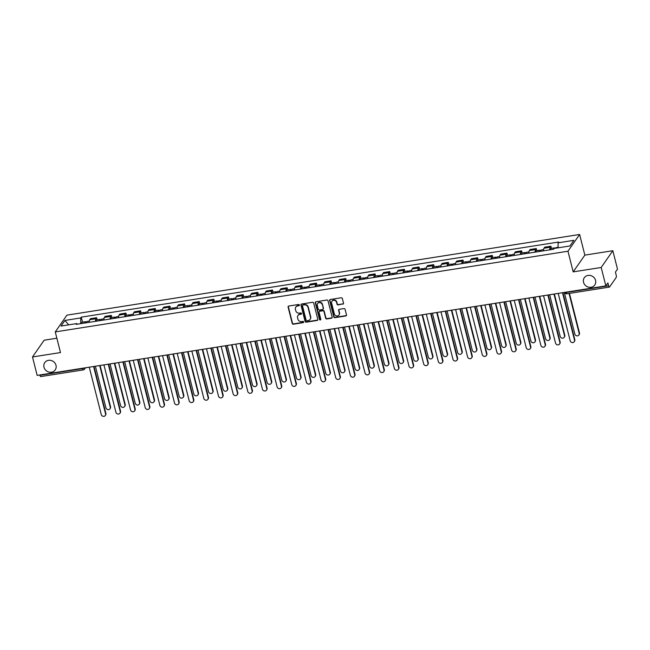 <?xml version="1.0" encoding="UTF-8"?>
<svg xmlns="http://www.w3.org/2000/svg" width="650" height="650" viewBox="0 0 650 650"><rect width="100%" height="100%" fill="white"/><g stroke="black" fill="none" stroke-linecap="round" stroke-linejoin="round"><path stroke-width="0.97" d="M299.39 305.021A0.682 0.626 -145.2 0 0 298.586 304.484L288.787 306.028A0.975 0.894 -145.2 0 0 288.096 307.084L292.24 323.44A0.975 0.894 -145.2 0 0 293.386 324.204L303.184 322.66A0.682 0.626 -145.2 0 0 303.672 321.929A0.682 0.626 -145.2 0 0 302.859 321.392L301.592 321.588A3.128 2.852 -145.2 0 1 297.911 319.15L297.562 317.785A3.128 2.852 -145.2 0 1 299.78 314.413L301.048 314.21A0.682 0.626 -145.2 0 0 301.527 313.471A0.682 0.626 -145.2 0 0 300.723 312.934L299.455 313.137A3.128 2.852 -145.2 0 1 295.766 310.692L295.425 309.327A3.128 2.852 -145.2 0 1 297.643 305.955L298.911 305.76A0.682 0.626 -145.2 0 0 299.39 305.021M583.538 282.287A6.37 5.809 -145.2 0 0 588.559 287.154A6.37 5.809 -145.2 0 0 594.783 284.976A6.37 5.809 -145.2 0 0 595.562 280.394A6.37 5.809 -145.2 0 0 590.541 275.519A6.37 5.809 -145.2 0 0 584.317 277.696A6.37 5.809 -145.2 0 0 583.538 282.287M43.981 367.193A6.37 5.809 -145.2 0 0 49.002 372.068A6.37 5.809 -145.2 0 0 55.217 369.891A6.37 5.809 -145.2 0 0 55.998 365.3A6.37 5.809 -145.2 0 0 50.976 360.433A6.37 5.809 -145.2 0 0 44.761 362.611A6.37 5.809 -145.2 0 0 43.981 367.193M342.826 304.184A0.975 0.894 -145.2 0 0 343.517 303.127L342.355 298.545A0.975 0.894 -145.2 0 0 341.209 297.781L330.33 299.488A0.975 0.894 -145.2 0 0 329.631 300.544L333.775 316.908A0.975 0.894 -145.2 0 0 334.929 317.671L345.808 315.957A0.975 0.894 -145.2 0 0 346.499 314.901L345.093 309.359A0.975 0.894 -145.2 0 0 343.947 308.596L339.284 309.327A0.975 0.894 -145.2 0 0 338.593 310.383L339.292 313.129A2.616 2.389 -145.2 0 1 336.416 315.908A2.616 2.389 -145.2 0 1 334.36 313.909L331.63 303.136A2.616 2.389 -145.2 0 1 334.506 300.357A2.616 2.389 -145.2 0 1 336.562 302.356L337.017 304.151A0.975 0.894 -145.2 0 0 338.171 304.915L343.062 303.851A0.975 0.894 -145.2 0 0 343.493 303.656M567.962 251.225L573.186 271.879L601.185 267.475L605.849 285.902L37.164 375.391L32.5 356.964L60.491 352.56L55.266 331.914L567.962 251.225L579.621 234.471L66.926 315.152L55.266 331.914M313.682 303.054A0.975 0.894 -145.2 0 0 312.528 302.291L301.649 304.005A0.975 0.894 -145.2 0 0 300.958 305.053L305.102 321.417A0.975 0.894 -145.2 0 0 306.248 322.181L317.135 320.466A0.975 0.894 -145.2 0 0 317.826 319.418L313.682 303.054M315.989 301.746L326.869 300.032A0.975 0.894 -145.2 0 1 328.023 300.796L332.158 317.159A0.975 0.894 -145.2 0 1 331.467 318.216L326.812 318.947A0.975 0.894 -145.2 0 1 325.658 318.183L323.984 311.545A0.975 0.894 -145.2 0 0 322.831 310.781L319.743 311.269A0.975 0.894 -145.2 0 0 319.053 312.325L320.799 319.231A0.682 0.626 -145.2 0 1 320.044 319.954A0.682 0.626 -145.2 0 1 319.507 319.434L315.299 302.803A0.975 0.894 -145.2 0 1 315.989 301.746M601.185 267.475L612.836 250.713L617.5 269.141L615.436 272.106L616.168 274.983A1.991 0.593 81.1 0 1 616.168 277.501L609.57 286.983A1.991 0.593 81.1 0 1 609.408 287.097L566.857 293.8A1.991 0.593 -98.9 0 1 566.085 292.5L608.636 285.805A1.991 0.593 81.1 0 0 609.408 287.097M56.859 338.211L44.151 340.21L32.5 356.964M612.836 250.713L584.846 255.125L579.621 234.471M605.849 285.902L607.904 282.937L608.636 285.805M40.885 376.48A1.991 0.593 -98.9 0 1 40.731 376.594A1.991 0.593 -98.9 0 1 39.951 375.302L82.501 368.599A1.991 0.561 -14.2 0 0 84.476 367.949M95.493 321.327A4.582 1.357 -98.9 0 1 95.932 318.736L89.733 319.711A4.582 1.357 81.1 0 0 89.294 322.303M89.733 319.711L90.439 318.695L96.639 317.72L97.175 319.832M95.932 318.736L96.639 317.72M111.832 317.533L111.296 315.412L105.097 316.387L104.382 317.411A4.582 1.357 81.1 0 0 103.943 319.995M110.142 319.02A4.582 1.357 -98.9 0 1 110.581 316.436L111.296 315.412M126.482 315.226L125.946 313.105L119.746 314.08L119.039 315.104A4.582 1.357 81.1 0 0 118.601 317.696M124.8 316.713A4.582 1.357 -98.9 0 1 125.239 314.129L125.946 313.105M141.139 312.918L140.603 310.798L134.404 311.773L133.689 312.796A4.582 1.357 81.1 0 0 133.25 315.388M139.449 314.413A4.582 1.357 -98.9 0 1 139.888 311.821L140.603 310.798M155.789 310.611L155.252 308.49L149.053 309.465L148.346 310.489A4.582 1.357 81.1 0 0 147.907 313.081M154.107 312.106A4.582 1.357 -98.9 0 1 154.546 309.514L155.252 308.49M170.446 308.303L169.91 306.183L163.711 307.166L162.996 308.181A4.582 1.357 81.1 0 0 162.557 310.773M168.756 309.798A4.582 1.357 -98.9 0 1 169.195 307.206L169.91 306.183M185.104 305.996L184.567 303.883L178.368 304.858L177.653 305.874A4.582 1.357 81.1 0 0 177.214 308.466M183.414 307.491A4.582 1.357 -98.9 0 1 183.852 304.899L184.567 303.883M199.753 303.696L199.217 301.576L193.018 302.551L192.311 303.574A4.582 1.357 81.1 0 0 191.864 306.158M198.071 305.183A4.582 1.357 -98.9 0 1 198.51 302.599L199.217 301.576M214.411 301.389L213.874 299.268L207.675 300.243L206.96 301.267A4.582 1.357 81.1 0 0 206.521 303.859M212.721 302.884A4.582 1.357 -98.9 0 1 213.159 300.292L213.874 299.268M229.06 299.081L228.524 296.961L222.324 297.936L221.618 298.959A4.582 1.357 81.1 0 0 221.179 301.551M227.378 300.576A4.582 1.357 -98.9 0 1 227.817 297.984L228.524 296.961M243.717 296.774L243.181 294.653L236.982 295.628L236.267 296.652A4.582 1.357 81.1 0 0 235.828 299.244M242.028 298.269A4.582 1.357 -98.9 0 1 242.466 295.677L243.181 294.653M258.367 294.466L257.831 292.346L251.631 293.329L250.924 294.344A4.582 1.357 81.1 0 0 250.486 296.936M256.685 295.961A4.582 1.357 -98.9 0 1 257.124 293.369L257.831 292.346M273.024 292.159L272.488 290.046L266.289 291.021L265.574 292.037A4.582 1.357 81.1 0 0 265.135 294.629M271.334 293.654A4.582 1.357 -98.9 0 1 271.773 291.062L272.488 290.046M287.674 289.859L287.137 287.739L280.938 288.714L280.231 289.738A4.582 1.357 81.1 0 0 279.793 292.321M285.992 291.346A4.582 1.357 -98.9 0 1 286.431 288.762L287.137 287.739M302.331 287.552L301.795 285.431L295.596 286.406L294.881 287.43A4.582 1.357 81.1 0 0 294.442 290.022M300.641 289.047A4.582 1.357 -98.9 0 1 301.08 286.455L301.795 285.431M316.989 285.244L316.452 283.124L310.245 284.099L309.538 285.123A4.582 1.357 81.1 0 0 309.099 287.714M315.299 286.739A4.582 1.357 -98.9 0 1 315.738 284.148L316.452 283.124M331.638 282.937L331.102 280.816L324.902 281.791L324.196 282.815A4.582 1.357 81.1 0 0 323.749 285.407M329.948 284.432A4.582 1.357 -98.9 0 1 330.395 281.84L331.102 280.816M346.296 280.629L345.759 278.509L339.56 279.492L338.845 280.507A4.582 1.357 81.1 0 0 338.406 283.099M344.606 282.124A4.582 1.357 -98.9 0 1 345.044 279.533L345.759 278.509M360.945 278.322L360.409 276.209L354.209 277.184L353.502 278.208A4.582 1.357 81.1 0 0 353.064 280.792M359.263 279.817A4.582 1.357 -98.9 0 1 359.702 277.225L360.409 276.209M375.602 276.023L375.066 273.902L368.867 274.877L368.152 275.901A4.582 1.357 81.1 0 0 367.713 278.484M373.912 277.509A4.582 1.357 -98.9 0 1 374.351 274.926L375.066 273.902M390.252 273.715L389.716 271.594L383.516 272.569L382.809 273.593A4.582 1.357 81.1 0 0 382.371 276.185M388.57 275.21A4.582 1.357 -98.9 0 1 389.009 272.618L389.716 271.594M404.909 271.408L404.373 269.287L398.174 270.262L397.459 271.286A4.582 1.357 81.1 0 0 397.02 273.877M403.219 272.902A4.582 1.357 -98.9 0 1 403.658 270.311L404.373 269.287M419.559 269.1L419.023 266.979L412.823 267.954L412.116 268.978A4.582 1.357 81.1 0 0 411.678 271.57M417.877 270.595A4.582 1.357 -98.9 0 1 418.316 268.003L419.023 266.979M434.216 266.793L433.68 264.68L427.481 265.655L426.766 266.671A4.582 1.357 81.1 0 0 426.327 269.262M432.526 268.287A4.582 1.357 -98.9 0 1 432.965 265.696L433.68 264.68M448.866 264.493L448.329 262.373L442.13 263.348L441.423 264.371A4.582 1.357 81.1 0 0 440.984 266.955M447.184 265.98A4.582 1.357 -98.9 0 1 447.622 263.388L448.329 262.373M463.523 262.186L462.987 260.065L456.788 261.04L456.073 262.064A4.582 1.357 81.1 0 0 455.634 264.656M461.833 263.673A4.582 1.357 -98.9 0 1 462.28 261.089L462.987 260.065M478.181 259.878L477.644 257.757L471.445 258.733L470.73 259.756A4.582 1.357 81.1 0 0 470.291 262.348M476.491 261.373A4.582 1.357 -98.9 0 1 476.929 258.781L477.644 257.757M492.83 257.571L492.294 255.45L486.094 256.425L485.387 257.449A4.582 1.357 81.1 0 0 484.941 260.041M491.148 259.066A4.582 1.357 -98.9 0 1 491.587 256.474L492.294 255.45M507.488 255.263L506.951 253.143L500.752 254.118L500.037 255.141A4.582 1.357 81.1 0 0 499.598 257.733M505.798 256.758A4.582 1.357 -98.9 0 1 506.236 254.166L506.951 253.143M522.137 252.956L521.601 250.843L515.401 251.818L514.694 252.834A4.582 1.357 81.1 0 0 514.256 255.426M520.455 254.451A4.582 1.357 -98.9 0 1 520.894 251.859L521.601 250.843M536.794 250.656L536.258 248.536L530.059 249.511L529.344 250.534A4.582 1.357 81.1 0 0 528.905 253.118M535.104 252.143A4.582 1.357 -98.9 0 1 535.543 249.559L536.258 248.536M551.444 248.349L550.908 246.228L544.708 247.203L544.001 248.227A4.582 1.357 81.1 0 0 543.562 250.819M549.762 249.836A4.582 1.357 -98.9 0 1 550.201 247.252L550.908 246.228M77.293 324.196L76.797 323.57L61.019 326.056L64.935 320.426L80.714 317.939L80.722 323.651M558.098 247.829L558.09 242.816L558.634 242.028L81.258 317.151L80.714 317.939M558.09 242.816L573.869 240.329L569.952 245.96L554.174 248.446L553.629 249.234L76.245 324.358L76.797 323.57M573.186 271.879L584.846 255.125M82.526 322.14L81.258 317.151M64.935 320.426L68.672 324.846M299.39 305.321A0.682 0.626 -145.2 0 1 299.138 305.419L297.871 305.622A3.128 2.852 -145.2 0 0 295.929 306.914M298.074 315.372A3.128 2.852 -145.2 0 1 300.016 314.072L301.283 313.877A0.682 0.626 -145.2 0 0 301.535 313.779M288.356 306.223A0.975 0.894 -145.2 0 0 288.332 306.743L292.467 323.107A0.975 0.894 -145.2 0 0 293.621 323.871L303.42 322.327A0.682 0.626 -145.2 0 0 303.672 322.229M301.218 304.2A0.975 0.894 -145.2 0 0 301.194 304.72L305.329 321.084A0.975 0.894 -145.2 0 0 306.483 321.848L317.363 320.133A0.975 0.894 -145.2 0 0 317.801 319.938M302.989 305.118A0.682 0.626 -145.2 0 0 302.502 305.849L306.134 320.214A0.682 0.626 -145.2 0 0 306.946 320.751L308.279 320.539A3.128 2.852 -145.2 0 0 310.497 317.168L308.011 307.352A3.128 2.852 -145.2 0 0 304.322 304.907L303.217 304.777A0.682 0.626 -145.2 0 0 302.738 305.216M310.221 319.248A3.128 2.852 -145.2 0 0 310.724 316.834L310.497 317.168M303.217 304.777L304.558 304.574A3.128 2.852 -145.2 0 1 308.246 307.011L310.724 316.834M319.304 311.464A0.975 0.894 -145.2 0 1 319.971 310.936L323.066 310.448A0.975 0.894 -145.2 0 1 324.212 311.212L325.894 317.85A0.975 0.894 -145.2 0 0 327.048 318.614L331.703 317.874A0.975 0.894 -145.2 0 0 332.134 317.679M315.551 301.941A0.975 0.894 -145.2 0 0 315.526 302.461L319.735 319.101A0.682 0.626 -145.2 0 0 320.799 319.532M322.238 304.663A2.616 2.389 -145.2 0 0 317.623 303.558A2.616 2.389 -145.2 0 0 317.306 305.435L318.264 309.229A0.975 0.894 -145.2 0 0 319.418 309.993L322.506 309.514A0.975 0.894 -145.2 0 0 323.196 308.457L322.473 304.33A2.616 2.389 -145.2 0 0 317.752 303.396M323.172 308.977A0.975 0.894 -145.2 0 0 323.432 308.124L323.196 308.457M322.473 304.33L323.432 308.124M332.077 301.096A2.616 2.389 -145.2 0 1 336.798 302.023L337.252 303.818A0.975 0.894 -145.2 0 0 338.406 304.582L343.062 303.851M339.081 314.836A2.616 2.389 -145.2 0 0 339.527 312.796L339.292 313.129M338.853 309.522A0.975 0.894 -145.2 0 0 338.829 310.042L339.527 312.796M329.891 299.691A0.975 0.894 -145.2 0 0 329.867 300.211L334.011 316.566A0.975 0.894 -145.2 0 0 335.156 317.33L346.036 315.624A0.975 0.894 -145.2 0 0 346.474 315.421M86.539 322.733A2.486 0.739 -98.9 0 1 86.978 321.441L89.334 321.067M95.379 366.234L105.918 407.859A2.291 2.088 -145.2 0 0 109.956 408.826A2.291 2.088 -145.2 0 0 110.24 407.176L99.702 365.552M84.947 322.985A2.486 0.739 -98.9 0 1 85.386 321.693A2.486 0.739 -98.9 0 1 86.198 322.79M81.567 323.521A2.486 0.739 -98.9 0 1 81.998 322.221L85.386 321.693M100.1 365.487L110.541 406.746A2.291 2.088 34.8 0 1 110.256 408.387L109.956 408.826M93.99 366.454L105.877 413.441A2.291 2.088 34.8 0 1 105.601 415.09L105.292 415.529A2.291 2.088 -145.2 0 0 105.576 413.879L93.592 366.511M89.269 367.193L101.254 414.562A2.291 2.088 -145.2 0 0 105.292 415.529M101.197 320.434A2.486 0.739 -98.9 0 1 101.636 319.134L103.992 318.76M110.037 363.927L120.567 405.551A2.291 2.088 -145.2 0 0 124.613 406.518A2.291 2.088 -145.2 0 0 124.889 404.869L114.359 363.244M99.596 320.686A2.486 0.739 -98.9 0 1 100.035 319.386A2.486 0.739 -98.9 0 1 100.856 320.483M96.216 321.214A2.486 0.739 -98.9 0 1 96.655 319.914L100.035 319.386M114.758 363.179L125.198 404.438A2.291 2.088 34.8 0 1 124.914 406.088L124.613 406.518M115.846 318.126A2.486 0.739 -98.9 0 1 116.285 316.826L118.641 316.461M124.694 361.619L135.224 403.244A2.291 2.088 -145.2 0 0 139.263 404.211A2.291 2.088 -145.2 0 0 139.547 402.569L129.009 360.937M114.254 318.378A2.486 0.739 -98.9 0 1 114.692 317.078A2.486 0.739 -98.9 0 1 115.505 318.175M110.874 318.906A2.486 0.739 -98.9 0 1 111.312 317.614L114.692 317.078M129.407 360.88L139.847 402.131A2.291 2.088 34.8 0 1 139.571 403.78L139.263 404.211M108.639 364.146L120.534 411.141A2.291 2.088 34.8 0 1 120.25 412.783L119.949 413.221A2.291 2.088 -145.2 0 0 120.226 411.572L108.241 364.203M103.919 364.886L115.911 412.254A2.291 2.088 -145.2 0 0 119.949 413.221M123.297 361.839L135.184 408.834A2.291 2.088 34.8 0 1 134.907 410.483L134.607 410.914A2.291 2.088 -145.2 0 0 134.883 409.264L122.899 361.904M118.576 362.578L130.561 409.947A2.291 2.088 -145.2 0 0 134.607 410.914M130.504 315.819A2.486 0.739 -98.9 0 1 130.942 314.519L133.299 314.153M139.344 359.312L149.882 400.936A2.291 2.088 -145.2 0 0 153.92 401.911A2.291 2.088 -145.2 0 0 154.196 400.262L143.666 358.629M128.903 316.071A2.486 0.739 -98.9 0 1 129.342 314.771A2.486 0.739 -98.9 0 1 130.162 315.876M125.523 316.599A2.486 0.739 -98.9 0 1 125.962 315.307L129.342 314.771M144.064 358.572L154.505 399.823A2.291 2.088 34.8 0 1 154.221 401.473L153.92 401.911M145.153 313.511A2.486 0.739 -98.9 0 1 145.592 312.219L147.948 311.846M154.001 357.004L164.531 398.637A2.291 2.088 -145.2 0 0 168.569 399.604A2.291 2.088 -145.2 0 0 168.854 397.954L158.316 356.33M143.561 313.763A2.486 0.739 -98.9 0 1 143.999 312.463A2.486 0.739 -98.9 0 1 144.812 313.568M140.181 314.299A2.486 0.739 -98.9 0 1 140.619 312.999L143.999 312.463M158.714 356.265L169.154 397.516A2.291 2.088 34.8 0 1 168.878 399.165L168.569 399.604M159.811 311.204A2.486 0.739 -98.9 0 1 160.249 309.912L162.606 309.538M168.651 354.697L179.189 396.329A2.291 2.088 -145.2 0 0 183.227 397.296A2.291 2.088 -145.2 0 0 183.503 395.647L172.973 354.023M158.218 311.456A2.486 0.739 -98.9 0 1 158.649 310.164A2.486 0.739 -98.9 0 1 159.469 311.261M154.83 311.992A2.486 0.739 -98.9 0 1 155.269 310.692L158.649 310.164M173.371 353.957L183.812 395.208A2.291 2.088 34.8 0 1 183.528 396.858L183.227 397.296M137.946 359.531L149.841 406.526A2.291 2.088 34.8 0 1 149.557 408.176L149.256 408.606A2.291 2.088 -145.2 0 0 149.541 406.965L137.548 359.596M133.234 360.279L145.218 407.639A2.291 2.088 -145.2 0 0 149.256 408.606M152.604 357.224L164.491 404.219A2.291 2.088 34.8 0 1 164.214 405.868L163.914 406.307A2.291 2.088 -145.2 0 0 164.19 404.658L152.206 357.289M147.883 357.971L159.868 405.332A2.291 2.088 -145.2 0 0 163.914 406.307M167.253 354.916L179.148 401.911A2.291 2.088 34.8 0 1 178.864 403.561L178.563 403.999A2.291 2.088 -145.2 0 0 178.847 402.35L166.863 354.981M162.541 355.664L174.525 403.033A2.291 2.088 -145.2 0 0 178.563 403.999M181.911 352.617L193.806 399.612A2.291 2.088 34.8 0 1 193.521 401.253L193.221 401.692A2.291 2.088 -145.2 0 0 193.497 400.043L181.513 352.674M177.19 353.356L189.174 400.725A2.291 2.088 -145.2 0 0 193.221 401.692M196.568 350.309L208.455 397.304A2.291 2.088 34.8 0 1 208.179 398.954L207.87 399.384A2.291 2.088 -145.2 0 0 208.154 397.735L196.17 350.374M191.847 351.049L203.832 398.418A2.291 2.088 -145.2 0 0 207.87 399.384M211.217 348.002L223.113 394.997A2.291 2.088 34.8 0 1 222.828 396.646L222.528 397.077A2.291 2.088 -145.2 0 0 222.804 395.428L210.819 348.067M206.497 348.741L218.489 396.11A2.291 2.088 -145.2 0 0 222.528 397.077M225.875 345.694L237.762 392.689A2.291 2.088 34.8 0 1 237.486 394.339L237.177 394.769A2.291 2.088 -145.2 0 0 237.461 393.128L225.477 345.759M221.154 346.442L233.139 393.803A2.291 2.088 -145.2 0 0 237.177 394.769M240.524 343.387L252.419 390.382A2.291 2.088 34.8 0 1 252.135 392.031L251.834 392.47A2.291 2.088 -145.2 0 0 252.111 390.821L240.126 343.452M235.804 344.134L247.796 391.503A2.291 2.088 -145.2 0 0 251.834 392.47M255.182 341.088L267.069 388.074A2.291 2.088 34.8 0 1 266.793 389.724L266.484 390.162A2.291 2.088 -145.2 0 0 266.768 388.513L254.784 341.144M250.461 341.827L262.446 389.196A2.291 2.088 -145.2 0 0 266.484 390.162M269.831 338.78L281.726 385.775A2.291 2.088 34.8 0 1 281.442 387.416L281.141 387.855A2.291 2.088 -145.2 0 0 281.426 386.206L269.433 338.837M265.119 339.519L277.103 386.888A2.291 2.088 -145.2 0 0 281.141 387.855M284.489 336.473L296.376 383.467A2.291 2.088 34.8 0 1 296.099 385.117L295.799 385.548A2.291 2.088 -145.2 0 0 296.075 383.898L284.091 336.537M279.768 337.212L291.752 384.581A2.291 2.088 -145.2 0 0 295.799 385.548M299.138 334.165L311.033 381.16A2.291 2.088 34.8 0 1 310.749 382.809L310.448 383.24A2.291 2.088 -145.2 0 0 310.733 381.599L298.74 334.23M294.426 334.904L306.41 382.273A2.291 2.088 -145.2 0 0 310.448 383.24M313.796 331.858L325.683 378.852A2.291 2.088 34.8 0 1 325.406 380.502L325.106 380.941A2.291 2.088 -145.2 0 0 325.382 379.291L313.398 331.923M309.075 332.605L321.059 379.966A2.291 2.088 -145.2 0 0 325.106 380.941M328.445 329.55L340.34 376.545A2.291 2.088 34.8 0 1 340.064 378.194L339.755 378.633A2.291 2.088 -145.2 0 0 340.039 376.984L328.055 329.615M323.733 330.298L335.717 377.666A2.291 2.088 -145.2 0 0 339.755 378.633M343.102 327.251L354.998 374.238A2.291 2.088 34.8 0 1 354.713 375.887L354.412 376.326A2.291 2.088 -145.2 0 0 354.689 374.676L342.704 327.308M338.382 327.99L350.366 375.359A2.291 2.088 -145.2 0 0 354.412 376.326M357.76 324.943L369.647 371.938A2.291 2.088 34.8 0 1 369.371 373.579L369.062 374.018A2.291 2.088 -145.2 0 0 369.346 372.369L357.362 325M353.039 325.683L365.024 373.051A2.291 2.088 -145.2 0 0 369.062 374.018M372.409 322.636L384.304 369.631A2.291 2.088 34.8 0 1 384.02 371.28L383.719 371.711A2.291 2.088 -145.2 0 0 383.996 370.061L372.011 322.701M367.689 323.375L379.681 370.744A2.291 2.088 -145.2 0 0 383.719 371.711M387.067 320.328L398.954 367.323A2.291 2.088 34.8 0 1 398.678 368.973L398.369 369.403A2.291 2.088 -145.2 0 0 398.653 367.762L386.669 320.393M382.346 321.067L394.331 368.436A2.291 2.088 -145.2 0 0 398.369 369.403M401.716 318.021L413.611 365.016A2.291 2.088 34.8 0 1 413.327 366.665L413.026 367.104A2.291 2.088 -145.2 0 0 413.303 365.454L401.318 318.086M397.004 318.768L408.988 366.129A2.291 2.088 -145.2 0 0 413.026 367.104M174.468 308.896A2.486 0.739 -98.9 0 1 174.907 307.604L177.263 307.231M183.308 352.398L193.838 394.022A2.291 2.088 -145.2 0 0 197.876 394.989A2.291 2.088 -145.2 0 0 198.161 393.339L187.631 351.715M172.868 309.148A2.486 0.739 -98.9 0 1 173.306 307.856A2.486 0.739 -98.9 0 1 174.119 308.953M169.487 309.684A2.486 0.739 -98.9 0 1 169.926 308.384L173.306 307.856M188.029 351.65L198.461 392.909A2.291 2.088 34.8 0 1 198.185 394.55L197.876 394.989M189.118 306.597A2.486 0.739 -98.9 0 1 189.556 305.297L191.912 304.923M197.957 350.09L208.496 391.714A2.291 2.088 -145.2 0 0 212.534 392.681A2.291 2.088 -145.2 0 0 212.818 391.032L202.28 349.408M187.525 306.849A2.486 0.739 -98.9 0 1 187.964 305.549A2.486 0.739 -98.9 0 1 188.776 306.646M184.137 307.377A2.486 0.739 -98.9 0 1 184.576 306.085L187.964 305.549M202.678 349.342L213.119 390.601A2.291 2.088 34.8 0 1 212.834 392.251L212.534 392.681M203.775 304.289A2.486 0.739 -98.9 0 1 204.214 302.989L206.57 302.624M212.615 347.783L223.145 389.407A2.291 2.088 -145.2 0 0 227.191 390.374A2.291 2.088 -145.2 0 0 227.467 388.733L216.938 347.1M202.174 304.541A2.486 0.739 -98.9 0 1 202.613 303.241A2.486 0.739 -98.9 0 1 203.426 304.338M198.794 305.069A2.486 0.739 -98.9 0 1 199.233 303.777L202.613 303.241M217.336 347.043L227.768 388.294A2.291 2.088 34.8 0 1 227.492 389.943L227.191 390.374M218.424 301.982A2.486 0.739 -98.9 0 1 218.863 300.682L221.219 300.316M227.264 345.475L237.803 387.099A2.291 2.088 -145.2 0 0 241.841 388.074A2.291 2.088 -145.2 0 0 242.125 386.425L231.587 344.793M216.832 302.234A2.486 0.739 -98.9 0 1 217.271 300.934A2.486 0.739 -98.9 0 1 218.083 302.039M213.452 302.762A2.486 0.739 -98.9 0 1 213.882 301.47L217.271 300.934M231.985 344.736L242.426 385.986A2.291 2.088 34.8 0 1 242.141 387.636L241.841 388.074M233.082 299.674A2.486 0.739 -98.9 0 1 233.521 298.382L235.877 298.009M241.922 343.168L252.452 384.8A2.291 2.088 -145.2 0 0 256.498 385.767A2.291 2.088 -145.2 0 0 256.774 384.118L246.244 342.493M231.481 299.926A2.486 0.739 -98.9 0 1 231.92 298.634A2.486 0.739 -98.9 0 1 232.741 299.731M228.101 300.463A2.486 0.739 -98.9 0 1 228.54 299.162L231.92 298.634M246.643 342.428L257.075 383.679A2.291 2.088 34.8 0 1 256.799 385.328L256.498 385.767M247.731 297.367A2.486 0.739 -98.9 0 1 248.17 296.075L250.526 295.701M256.579 340.86L267.109 382.493A2.291 2.088 -145.2 0 0 271.148 383.459A2.291 2.088 -145.2 0 0 271.432 381.81L260.894 340.186M246.139 297.619A2.486 0.739 -98.9 0 1 246.578 296.327A2.486 0.739 -98.9 0 1 247.39 297.424M242.759 298.155A2.486 0.739 -98.9 0 1 243.197 296.855L246.578 296.327M261.292 340.121L271.733 381.379A2.291 2.088 34.8 0 1 271.456 383.021L271.148 383.459M262.389 295.067A2.486 0.739 -98.9 0 1 262.827 293.767L265.184 293.394M271.229 338.561L281.759 380.185A2.291 2.088 -145.2 0 0 285.805 381.152A2.291 2.088 -145.2 0 0 286.081 379.502L275.551 337.878M260.788 295.311A2.486 0.739 -98.9 0 1 261.227 294.019A2.486 0.739 -98.9 0 1 262.048 295.116M257.408 295.848A2.486 0.739 -98.9 0 1 257.847 294.548L261.227 294.019M275.949 337.813L286.39 379.072A2.291 2.088 34.8 0 1 286.106 380.721L285.805 381.152M277.038 292.76A2.486 0.739 -98.9 0 1 277.477 291.46L279.833 291.086M285.886 336.253L296.416 377.877A2.291 2.088 -145.2 0 0 300.454 378.844A2.291 2.088 -145.2 0 0 300.739 377.195L290.201 335.571M275.446 293.012A2.486 0.739 -98.9 0 1 275.884 291.712A2.486 0.739 -98.9 0 1 276.697 292.809M272.066 293.54A2.486 0.739 -98.9 0 1 272.504 292.248L275.884 291.712M290.599 335.506L301.039 376.764A2.291 2.088 34.8 0 1 300.763 378.414L300.454 378.844M291.696 290.452A2.486 0.739 -98.9 0 1 292.134 289.152L294.491 288.787M300.536 333.946L311.074 375.57A2.291 2.088 -145.2 0 0 315.112 376.537A2.291 2.088 -145.2 0 0 315.388 374.896L304.858 333.263M290.095 290.704A2.486 0.739 -98.9 0 1 290.534 289.404A2.486 0.739 -98.9 0 1 291.354 290.509M286.715 291.233A2.486 0.739 -98.9 0 1 287.154 289.941L290.534 289.404M305.256 333.206L315.697 374.457A2.291 2.088 34.8 0 1 315.412 376.106L315.112 376.537M306.353 288.145A2.486 0.739 -98.9 0 1 306.784 286.845L309.148 286.479M315.193 331.638L325.723 373.271A2.291 2.088 -145.2 0 0 329.761 374.238A2.291 2.088 -145.2 0 0 330.046 372.588L319.516 330.956M304.752 288.397A2.486 0.739 -98.9 0 1 305.191 287.097A2.486 0.739 -98.9 0 1 306.004 288.202M301.373 288.925A2.486 0.739 -98.9 0 1 301.811 287.633L305.191 287.097M319.906 330.899L330.346 372.149A2.291 2.088 34.8 0 1 330.07 373.799L329.761 374.238M321.002 285.838A2.486 0.739 -98.9 0 1 321.441 284.546L323.798 284.172M329.842 329.331L340.381 370.963A2.291 2.088 -145.2 0 0 344.419 371.93A2.291 2.088 -145.2 0 0 344.703 370.281L334.165 328.656M319.41 286.089A2.486 0.739 -98.9 0 1 319.849 284.798A2.486 0.739 -98.9 0 1 320.661 285.894M316.022 286.626A2.486 0.739 -98.9 0 1 316.461 285.326L319.849 284.798M334.563 328.591L345.004 369.842A2.291 2.088 34.8 0 1 344.719 371.491L344.419 371.93M335.66 283.53A2.486 0.739 -98.9 0 1 336.099 282.238L338.455 281.864M344.5 327.031L355.03 368.656A2.291 2.088 -145.2 0 0 359.076 369.623A2.291 2.088 -145.2 0 0 359.352 367.973L348.822 326.349M334.059 283.782A2.486 0.739 -98.9 0 1 334.498 282.49A2.486 0.739 -98.9 0 1 335.311 283.587M330.679 284.318A2.486 0.739 -98.9 0 1 331.118 283.018L334.498 282.49M349.221 326.284L359.653 367.543A2.291 2.088 34.8 0 1 359.377 369.184L359.076 369.623M350.309 281.231A2.486 0.739 -98.9 0 1 350.748 279.931L353.104 279.557M359.149 324.724L369.688 366.348A2.291 2.088 -145.2 0 0 373.726 367.315A2.291 2.088 -145.2 0 0 374.01 365.666L363.472 324.041M348.717 281.474A2.486 0.739 -98.9 0 1 349.156 280.183A2.486 0.739 -98.9 0 1 349.968 281.279M345.329 282.011A2.486 0.739 -98.9 0 1 345.767 280.711L349.156 280.183M363.87 323.976L374.311 365.235A2.291 2.088 34.8 0 1 374.026 366.884L373.726 367.315M364.967 278.923A2.486 0.739 -98.9 0 1 365.406 277.623L367.762 277.249M373.807 322.416L384.337 364.041A2.291 2.088 -145.2 0 0 388.383 365.007A2.291 2.088 -145.2 0 0 388.659 363.366L378.129 321.734M363.366 279.175A2.486 0.739 -98.9 0 1 363.805 277.875A2.486 0.739 -98.9 0 1 364.618 278.972M359.986 279.703A2.486 0.739 -98.9 0 1 360.425 278.411L363.805 277.875M378.527 321.669L388.96 362.928A2.291 2.088 34.8 0 1 388.684 364.577L388.383 365.007M379.616 276.616A2.486 0.739 -98.9 0 1 380.055 275.316L382.411 274.95M388.456 320.109L398.994 361.733A2.291 2.088 -145.2 0 0 403.033 362.7A2.291 2.088 -145.2 0 0 403.317 361.059L392.779 319.426M378.024 276.868A2.486 0.739 -98.9 0 1 378.463 275.567A2.486 0.739 -98.9 0 1 379.275 276.673M374.644 277.396A2.486 0.739 -98.9 0 1 375.082 276.104L378.463 275.567M393.177 319.369L403.618 360.62A2.291 2.088 34.8 0 1 403.341 362.269L403.033 362.7M394.274 274.308A2.486 0.739 -98.9 0 1 394.713 273.008L397.069 272.642M403.114 317.801L413.644 359.434A2.291 2.088 -145.2 0 0 417.69 360.401A2.291 2.088 -145.2 0 0 417.966 358.751L407.436 317.127M392.673 274.56A2.486 0.739 -98.9 0 1 393.112 273.26A2.486 0.739 -98.9 0 1 393.933 274.365M389.293 275.088A2.486 0.739 -98.9 0 1 389.732 273.796L393.112 273.26M407.834 317.062L418.275 358.312A2.291 2.088 34.8 0 1 417.991 359.962L417.69 360.401M408.923 272.001A2.486 0.739 -98.9 0 1 409.362 270.709L411.718 270.335M417.771 315.494L428.301 357.126A2.291 2.088 -145.2 0 0 432.339 358.093A2.291 2.088 -145.2 0 0 432.624 356.444L422.086 314.819M407.331 272.252A2.486 0.739 -98.9 0 1 407.769 270.961A2.486 0.739 -98.9 0 1 408.582 272.058M403.951 272.789A2.486 0.739 -98.9 0 1 404.389 271.489L407.769 270.961M422.484 314.754L432.924 356.005A2.291 2.088 34.8 0 1 432.648 357.654L432.339 358.093M423.581 269.693A2.486 0.739 -98.9 0 1 424.019 268.401L426.376 268.027M432.421 313.194L442.959 354.819A2.291 2.088 -145.2 0 0 446.997 355.786A2.291 2.088 -145.2 0 0 447.273 354.136L436.743 312.512M421.98 269.945A2.486 0.739 -98.9 0 1 422.419 268.653A2.486 0.739 -98.9 0 1 423.239 269.75M418.6 270.481A2.486 0.739 -98.9 0 1 419.039 269.181L422.419 268.653M437.141 312.447L447.582 353.706A2.291 2.088 34.8 0 1 447.298 355.347L446.997 355.786M438.238 267.394A2.486 0.739 -98.9 0 1 438.669 266.094L441.033 265.72M447.078 310.887L457.608 352.511A2.291 2.088 -145.2 0 0 461.646 353.478A2.291 2.088 -145.2 0 0 461.931 351.829L451.401 310.204M436.637 267.646A2.486 0.739 -98.9 0 1 437.076 266.346A2.486 0.739 -98.9 0 1 437.889 267.442M433.257 268.174A2.486 0.739 -98.9 0 1 433.696 266.874L437.076 266.346M451.791 310.139L462.231 351.398A2.291 2.088 34.8 0 1 461.955 353.048L461.646 353.478M452.887 265.086A2.486 0.739 -98.9 0 1 453.326 263.786L455.683 263.421M461.727 308.579L472.266 350.204A2.291 2.088 -145.2 0 0 476.304 351.171A2.291 2.088 -145.2 0 0 476.58 349.529L466.05 307.897M451.295 265.338A2.486 0.739 -98.9 0 1 451.726 264.038A2.486 0.739 -98.9 0 1 452.546 265.135M447.907 265.866A2.486 0.739 -98.9 0 1 448.346 264.574L451.726 264.038M466.448 307.832L476.889 349.091A2.291 2.088 34.8 0 1 476.604 350.74L476.304 351.171M416.374 315.713L428.261 362.708A2.291 2.088 34.8 0 1 427.984 364.358L427.684 364.796A2.291 2.088 -145.2 0 0 427.96 363.147L415.976 315.778M411.653 316.461L423.637 363.829A2.291 2.088 -145.2 0 0 427.684 364.796M431.023 313.414L442.918 360.401A2.291 2.088 34.8 0 1 442.634 362.05L442.333 362.489A2.291 2.088 -145.2 0 0 442.618 360.839L430.625 313.471M426.311 314.153L438.295 361.522A2.291 2.088 -145.2 0 0 442.333 362.489M445.681 311.106L457.567 358.101A2.291 2.088 34.8 0 1 457.291 359.743L456.991 360.181A2.291 2.088 -145.2 0 0 457.267 358.532L445.282 311.163M440.96 311.846L452.944 359.214A2.291 2.088 -145.2 0 0 456.991 360.181M460.33 308.799L472.225 355.794A2.291 2.088 34.8 0 1 471.941 357.443L471.64 357.874A2.291 2.088 -145.2 0 0 471.924 356.224L459.94 308.864M455.618 309.538L467.602 356.907A2.291 2.088 -145.2 0 0 471.64 357.874M467.545 262.779A2.486 0.739 -98.9 0 1 467.984 261.479L470.34 261.113M476.385 306.272L486.915 347.896A2.291 2.088 -145.2 0 0 490.961 348.871A2.291 2.088 -145.2 0 0 491.238 347.222L480.707 305.589M465.944 263.031A2.486 0.739 -98.9 0 1 466.383 261.731A2.486 0.739 -98.9 0 1 467.196 262.836M462.564 263.559A2.486 0.739 -98.9 0 1 463.003 262.267L466.383 261.731M481.106 305.533L491.538 346.783A2.291 2.088 34.8 0 1 491.262 348.433L490.961 348.871M474.988 306.491L486.882 353.486A2.291 2.088 34.8 0 1 486.598 355.136L486.298 355.566A2.291 2.088 -145.2 0 0 486.574 353.925L474.589 306.556M470.267 307.231L482.251 354.599A2.291 2.088 -145.2 0 0 486.298 355.566M482.194 260.471A2.486 0.739 -98.9 0 1 482.633 259.179L484.989 258.806M491.034 303.964L501.573 345.597A2.291 2.088 -145.2 0 0 505.611 346.564A2.291 2.088 -145.2 0 0 505.895 344.914L495.357 303.29M480.602 260.723A2.486 0.739 -98.9 0 1 481.041 259.423A2.486 0.739 -98.9 0 1 481.853 260.528M477.214 261.259A2.486 0.739 -98.9 0 1 477.652 259.959L481.041 259.423M495.755 303.225L506.196 344.476A2.291 2.088 34.8 0 1 505.911 346.125L505.611 346.564M489.645 304.184L501.532 351.179A2.291 2.088 34.8 0 1 501.256 352.828L500.947 353.267A2.291 2.088 -145.2 0 0 501.231 351.618L489.247 304.249M484.924 304.931L496.909 352.292A2.291 2.088 -145.2 0 0 500.947 353.267M496.852 258.164A2.486 0.739 -98.9 0 1 497.291 256.872L499.647 256.498M505.692 301.657L516.222 343.289A2.291 2.088 -145.2 0 0 520.268 344.256A2.291 2.088 -145.2 0 0 520.544 342.607L510.014 300.983M495.251 258.416A2.486 0.739 -98.9 0 1 495.69 257.124A2.486 0.739 -98.9 0 1 496.503 258.221M491.871 258.952A2.486 0.739 -98.9 0 1 492.31 257.652L495.69 257.124M510.413 300.918L520.845 342.168A2.291 2.088 34.8 0 1 520.569 343.817L520.268 344.256M504.294 301.876L516.189 348.871A2.291 2.088 34.8 0 1 515.905 350.521L515.604 350.959A2.291 2.088 -145.2 0 0 515.881 349.31L503.896 301.941M499.574 302.624L511.566 349.993A2.291 2.088 -145.2 0 0 515.604 350.959M511.501 255.856A2.486 0.739 -98.9 0 1 511.94 254.564L514.296 254.191M520.341 299.358L530.879 340.982A2.291 2.088 -145.2 0 0 534.918 341.949A2.291 2.088 -145.2 0 0 535.202 340.299L524.664 298.675M509.909 256.108A2.486 0.739 -98.9 0 1 510.348 254.816A2.486 0.739 -98.9 0 1 511.16 255.913M506.529 256.644A2.486 0.739 -98.9 0 1 506.959 255.344L510.348 254.816M525.062 298.61L535.503 339.869A2.291 2.088 34.8 0 1 535.218 341.51L534.918 341.949M518.952 299.577L530.839 346.564A2.291 2.088 34.8 0 1 530.562 348.213L530.254 348.652A2.291 2.088 -145.2 0 0 530.538 347.002L518.554 299.634M514.231 300.316L526.216 347.685A2.291 2.088 -145.2 0 0 530.254 348.652M526.159 253.557A2.486 0.739 -98.9 0 1 526.597 252.257L528.954 251.883M534.999 297.05L545.529 338.674A2.291 2.088 -145.2 0 0 549.575 339.641A2.291 2.088 -145.2 0 0 549.851 337.992L539.321 296.368M524.558 253.809A2.486 0.739 -98.9 0 1 524.997 252.509A2.486 0.739 -98.9 0 1 525.817 253.606M521.178 254.337A2.486 0.739 -98.9 0 1 521.617 253.037L524.997 252.509M539.719 296.303L550.16 337.561A2.291 2.088 34.8 0 1 549.876 339.211L549.575 339.641M533.601 297.269L545.496 344.264A2.291 2.088 34.8 0 1 545.212 345.906L544.911 346.344A2.291 2.088 -145.2 0 0 545.188 344.695L533.203 297.326M528.881 298.009L540.873 345.377A2.291 2.088 -145.2 0 0 544.911 346.344M540.808 251.249A2.486 0.739 -98.9 0 1 541.247 249.949L543.603 249.584M549.656 294.743L560.186 336.367A2.291 2.088 -145.2 0 0 564.224 337.334A2.291 2.088 -145.2 0 0 564.509 335.692L553.971 294.06M539.216 251.501A2.486 0.739 -98.9 0 1 539.654 250.201A2.486 0.739 -98.9 0 1 540.467 251.298M535.836 252.029A2.486 0.739 -98.9 0 1 536.274 250.738L539.654 250.201M554.369 294.003L564.809 335.254A2.291 2.088 34.8 0 1 564.533 336.903L564.224 337.334M548.259 294.962L560.146 341.957A2.291 2.088 34.8 0 1 559.869 343.606L559.569 344.037A2.291 2.088 -145.2 0 0 559.845 342.387L547.861 295.027M543.538 295.701L555.523 343.07A2.291 2.088 -145.2 0 0 559.569 344.037M555.539 248.227A2.486 0.739 -98.9 0 1 555.904 247.642L558.098 247.301M564.306 292.435L574.844 334.059A2.291 2.088 -145.2 0 0 578.882 335.034A2.291 2.088 -145.2 0 0 579.158 333.385L569.059 293.451M553.889 248.861A2.486 0.739 -98.9 0 1 554.304 247.894A2.486 0.739 -98.9 0 1 554.832 248.341M550.485 249.722A2.486 0.739 -98.9 0 1 550.924 248.43L554.304 247.894M569.457 293.386L579.467 332.946A2.291 2.088 34.8 0 1 579.183 334.596L578.882 335.034M562.908 292.654L574.803 339.649A2.291 2.088 34.8 0 1 574.519 341.299L574.218 341.729A2.291 2.088 -145.2 0 0 574.503 340.088L562.51 292.719M558.196 293.402L570.18 340.762A2.291 2.088 -145.2 0 0 574.218 341.729M535.543 249.559L529.344 250.534M520.894 251.859L514.694 252.834M506.236 254.166L500.037 255.141M491.587 256.474L485.387 257.449M476.929 258.781L470.73 259.756M462.28 261.089L456.073 262.064M447.622 263.388L441.423 264.371M432.965 265.696L426.766 266.671M418.316 268.003L412.116 268.978M403.658 270.311L397.459 271.286M389.009 272.618L382.809 273.593M374.351 274.926L368.152 275.901M359.702 277.225L353.502 278.208M345.044 279.533L338.845 280.507M330.395 281.84L324.196 282.815M315.738 284.148L309.538 285.123M301.08 286.455L294.881 287.43M286.431 288.762L280.231 289.738M271.773 291.062L265.574 292.037M257.124 293.369L250.924 294.344M242.466 295.677L236.267 296.652M227.817 297.984L221.618 298.959M213.159 300.292L206.96 301.267M198.51 302.599L192.311 303.574M183.852 304.899L177.653 305.874M169.195 307.206L162.996 308.181M154.546 309.514L148.346 310.489M139.888 311.821L133.689 312.796M125.239 314.129L119.039 315.104M110.581 316.436L104.382 317.411M550.201 247.252L544.001 248.227M82.42 368.274L82.501 368.599A1.991 0.593 -98.9 0 0 83.281 369.899A1.991 1.991 0 0 0 84.606 369.07A1.991 1.82 -145.2 0 0 84.898 367.884M565.996 292.167L566.085 292.5A1.991 0.561 -14.2 0 1 564.647 292.378A1.991 1.991 0 0 0 566.857 293.8A1.991 0.593 -98.9 0 0 567.019 293.678M40.731 376.594L83.281 369.899A1.991 0.593 -98.9 0 0 83.436 369.785A1.991 1.82 -145.2 0 0 84.606 369.07L85.499 367.786M110.541 406.746L110.24 407.176M105.576 413.879L105.877 413.441M125.198 404.438L124.889 404.869M139.847 402.131L139.547 402.569M120.226 411.572L120.534 411.141M134.883 409.264L135.184 408.834M154.505 399.823L154.196 400.262M169.154 397.516L168.854 397.954M183.812 395.208L183.503 395.647M149.541 406.965L149.841 406.526M164.19 404.658L164.491 404.219M178.847 402.35L179.148 401.911M193.497 400.043L193.806 399.612M208.154 397.735L208.455 397.304M222.804 395.428L223.113 394.997M237.461 393.128L237.762 392.689M252.111 390.821L252.419 390.382M266.768 388.513L267.069 388.074M281.426 386.206L281.726 385.775M296.075 383.898L296.376 383.467M310.733 381.599L311.033 381.16M325.382 379.291L325.683 378.852M340.039 376.984L340.34 376.545M354.689 374.676L354.998 374.238M369.346 372.369L369.647 371.938M383.996 370.061L384.304 369.631M398.653 367.762L398.954 367.323M413.303 365.454L413.611 365.016M198.461 392.909L198.161 393.339M213.119 390.601L212.818 391.032M227.768 388.294L227.467 388.733M242.426 385.986L242.125 386.425M257.075 383.679L256.774 384.118M271.733 381.379L271.432 381.81M286.39 379.072L286.081 379.502M301.039 376.764L300.739 377.195M315.697 374.457L315.388 374.896M330.346 372.149L330.046 372.588M345.004 369.842L344.703 370.281M359.653 367.543L359.352 367.973M374.311 365.235L374.01 365.666M388.96 362.928L388.659 363.366M403.618 360.62L403.317 361.059M418.275 358.312L417.966 358.751M432.924 356.005L432.624 356.444M447.582 353.706L447.273 354.136M462.231 351.398L461.931 351.829M476.889 349.091L476.58 349.529M427.96 363.147L428.261 362.708M442.618 360.839L442.918 360.401M457.267 358.532L457.567 358.101M471.924 356.224L472.225 355.794M491.538 346.783L491.238 347.222M486.574 353.925L486.882 353.486M506.196 344.476L505.895 344.914M501.231 351.618L501.532 351.179M520.845 342.168L520.544 342.607M515.881 349.31L516.189 348.871M535.503 339.869L535.202 340.299M530.538 347.002L530.839 346.564M550.16 337.561L549.851 337.992M545.188 344.695L545.496 344.264M564.809 335.254L564.509 335.692M559.845 342.387L560.146 341.957M579.467 332.946L579.158 333.385M574.503 340.088L574.803 339.649"/></g></svg>
